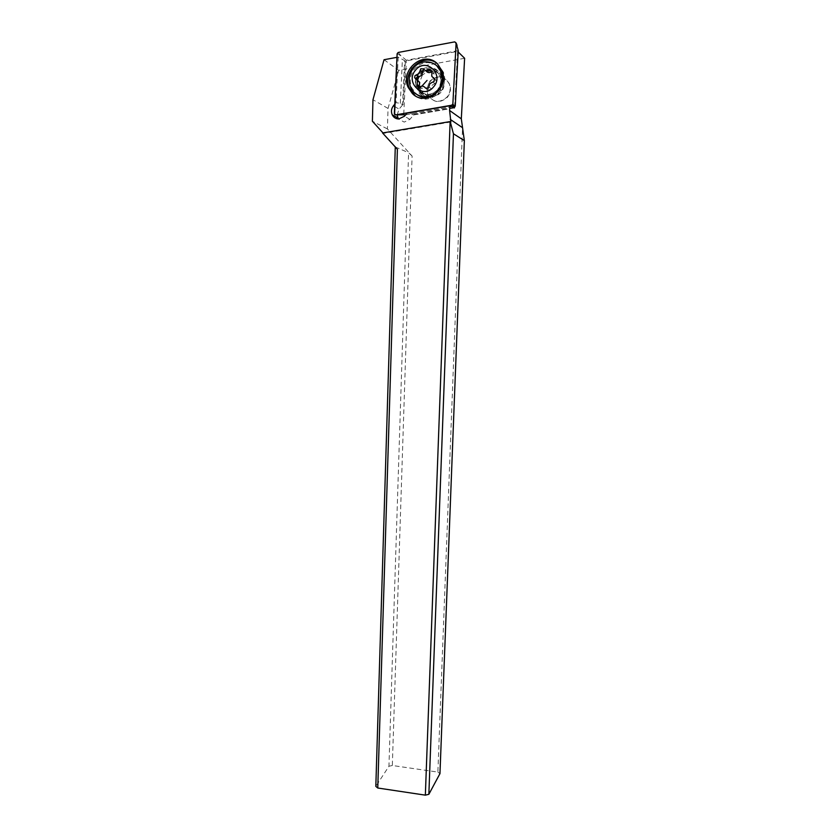 <?xml version="1.0" encoding="UTF-8"?>
<svg xmlns="http://www.w3.org/2000/svg" width="837" height="837" viewBox="0 0 837 837"><rect width="100%" height="100%" fill="white"/><g stroke="black" fill="none" stroke-linecap="round" stroke-linejoin="round"><path stroke-width="0.63" stroke-dasharray="4.18 3.14" d="M458.247 50.628L406.332 60.243L403.706 115.14M405.663 114.805L452.754 106.717M421.722 93.828L418.605 89.256C412.62 76.512 430.113 62.513 439.76 72.495L443.118 77.642C448.444 90.532 431.013 103.589 421.722 93.828M397.125 53.746L400.975 55.807L406.332 60.243M394.593 114.428L398.192 115.129L394.342 113.591M437.458 63.779L443.338 72.076C450.149 88.963 428.607 106.854 415.215 95.721M464.619 58.276L398.694 70.339L388.033 108.433L387.426 128.929L412.097 156.069L392.323 765.499L437.877 772.08L462.463 129.536M426.839 88.67L429.936 81.084C437.824 74.545 444.311 75.571 449.417 84.192C450.902 88.879 450.086 93.189 446.979 97.123C439.31 103.516 432.896 102.616 427.728 94.414L426.828 88.879M412.097 156.069L408.592 152.69L388.943 766.253L375.823 786.372M392.323 765.499L388.943 766.253M395.284 146.988L408.592 152.69M397.387 149.289L395.305 146.485M450.881 122.024L383.398 133.376L382.551 132.957M387.426 128.929L372.381 121.239M388.033 108.433L372.967 99.739M384.037 59.73L398.694 70.339M397.104 115.014L399.061 109.124L403.329 104.05L405.38 61.059L457.588 51.392L458.174 51.957M405.38 61.059L398.192 57.094L396.958 57.324M403.329 104.05L402.545 104.698L404.627 61.049M453.842 107.513L414.169 114.324L409.879 119.377L404.219 122.097L398.433 118.99M457.588 51.392L454.637 106.393M417.265 83.344C415.979 101.654 444.185 101.486 444.248 83.041C445.525 64.533 417.161 65.004 417.265 83.344M398.192 57.094L396.058 102.669L400.327 103.328L402.545 104.698M396.058 102.669L394.782 104.196M414.169 114.324L413.394 114.972L411.249 113.675L407.085 113.121M439.959 773.629L437.877 772.08M452.566 106.571L411.249 113.675M400.327 103.328L402.409 59.343M422.329 75.236L419.128 83.606L420.069 88.952C425.374 97.374 431.965 98.295 439.833 91.714L443.087 83.334L442.323 78.406C437.071 69.544 430.406 68.488 422.329 75.236M433.168 95.753L438.661 91.4L442.951 81.806M436.799 65.778C428.931 60.777 421.545 61.781 414.65 68.801C410.161 74.65 409.147 80.959 411.616 87.718L416.805 94.476M431.944 72.411L434.068 74.116L433.618 71.804L432.154 71.438M423.585 68.896L425.771 70.632L424.296 69.764M419.17 87.184L419.682 88.324L425.437 87.958M425.51 88.073L427.079 88.879M427.676 89.653L430.406 89.747L430.961 88.44C431.296 85.855 432.645 84.255 435.02 83.648L436.171 82.936L436.537 80.938L433.974 77.925L434.068 74.116M430.281 81.346C427.1 85.447 426.368 89.894 428.063 94.654C433.231 102.846 439.645 103.746 447.303 97.374C450.4 93.441 451.216 89.13 449.731 84.453C444.635 75.843 438.149 74.807 430.281 81.346M400.975 55.807L398.182 52.469M454.732 41.871L457.054 45.344M420.038 92.656C429.381 102.47 446.916 89.329 441.549 76.355L438.18 71.176C428.481 61.143 410.883 75.236 416.91 88.052L420.038 92.656M394.666 106.498L399.061 109.124M409.879 119.377L404.459 116.217M413.394 114.972L454.418 107.942M416.952 79.536L419.912 73.384C428.052 66.573 434.78 67.63 440.063 76.565C441.612 81.43 440.775 85.908 437.563 89.998C429.632 96.642 422.988 95.711 417.632 87.215L417.422 86.661M417.297 86.295L416.889 79.871M415.759 78.772C413.185 88.806 423.449 98.044 432.478 93.744L437.479 90.019C449.197 77.161 429.527 58.716 418.835 72.474L415.811 78.542M415.455 78.594L417.694 80.247M419.703 86.922L421.921 88.513M428.816 86.849L430.961 88.44M432.896 82.016L435.02 83.648M434.173 78.783L435.795 80.059M421.869 86.148L419.682 88.324M418.605 89.256L416.91 88.052L418.667 92.321C421.524 98.138 433.618 98.557 438.891 90.281C441.423 87.362 442.302 82.717 441.549 76.355L443.118 77.642M442.218 71.124L443.338 72.076M454.386 107.921L413.677 114.899M420.069 88.952L417.632 87.215C423.03 96.946 426.954 94.727 432.478 93.744L432.216 96.203M442.323 78.406L440.063 76.565C441.633 80.289 440.754 84.767 437.448 89.988L433.294 93.357L433.263 95.7M411.616 87.718L410.517 86.954M432.028 70.831L434.1 72.505M418.636 87.257L419.295 87.718M434.508 79.348L436.579 80.98M431.735 76.157L433.974 77.925"/><path stroke-width="1.26" d="M456.123 43.168L452.859 103.945L451.771 105.211L395.692 114.868L394.593 114.428L397.125 53.746L398.182 52.469L454.732 41.871L456.113 42.938L452.859 103.945L451.771 105.211L395.692 114.868L394.342 113.591L397.125 53.746L398.182 52.469L454.732 41.871L456.123 43.168L458.247 50.628L455.244 106.289L451.771 105.211M437.489 63.811C423.972 49.864 399.636 69.649 408.132 87.341L412.411 93.577C425.248 107.105 449.469 89.12 442.218 71.124L437.489 63.811M395.692 114.868L405.663 114.805M452.754 106.717L455.244 106.289M415.215 95.721L409.387 88.209C401.289 71.344 423.522 51.737 437.458 63.779M464.347 140.626L453.445 133.774L428.858 794.303L439.959 773.629L464.347 140.626L461.313 118.812L464.619 58.276L458.174 51.957M377.769 788.015L397.387 149.289L382.551 132.957L450.128 121.585L425.353 795.15L377.769 788.015L375.823 786.372L395.284 146.988M382.959 132.884L372.381 121.239L372.967 99.739L384.037 59.73L396.958 57.324M398.433 118.99L397.104 115.014M454.637 106.393L454.418 107.942L449.846 105.755L449.595 110.484L450.881 122.024L450.128 121.585M394.782 104.196L393.453 105.776C391.318 108.58 390.91 111.572 392.218 114.774C393.61 117.473 395.775 118.885 398.705 118.99L404.459 116.217L407.085 113.121L449.846 105.755M453.445 133.774L450.222 121.585M425.353 795.15L428.858 794.303M442.951 81.806L442.114 73.227L436.799 65.778M413.562 67.964C421.231 58.088 437.416 60.63 441.13 72.4C443.181 79.023 442.02 85.112 437.667 90.658C430.092 100.168 414.65 97.992 410.517 86.954C408.048 80.174 409.063 73.844 413.562 67.964M415.602 70.067C425.876 56.832 444.771 74.566 433.514 86.933C423.156 100.042 404.501 82.403 415.602 70.067M433.681 78.396L431.735 76.157L432.028 70.831L429.412 70.026C427.1 71.344 425.165 70.967 423.585 68.896L420.77 68.76L419.149 73.405L414.995 75.644L414.65 77.695L417.349 80.729L417.129 86.169L419.703 86.922C422.005 85.625 423.94 86.002 425.51 88.073L428.335 88.22L429.956 83.585L434.141 81.346L434.173 78.783M416.805 94.476C421.545 97.793 426.671 98.368 432.216 96.203L433.168 95.753M432.154 71.438L431.557 71.762C429.412 73.185 427.487 72.809 425.771 70.632M424.296 69.764L422.894 70.444L422.497 71.867C422.476 74.692 421.126 76.293 418.469 76.669L417.161 77.276L416.836 79.316L419.703 82.455L419.17 87.184M427.079 88.879L425.437 87.958M452.859 103.945L453.821 105.556M454.575 107.387L453.842 107.513M393.453 105.776L394.666 106.498M449.595 110.484L461.313 118.812M461.982 127.329L450.306 119.419M429.412 70.026L431.557 71.762M420.289 70.141L422.497 71.867M416.23 74.985L418.469 76.669M417.192 84.547L419.421 86.159M427.058 80.415L421.869 86.148M457.054 45.344L456.113 42.938M408.132 87.341L409.387 88.209M392.218 114.774L397.837 117.954M442.114 73.227L441.13 72.4M414.65 77.695L416.836 79.306M417.349 80.729L419.703 82.455M417.129 86.169L418.636 87.257"/></g></svg>
